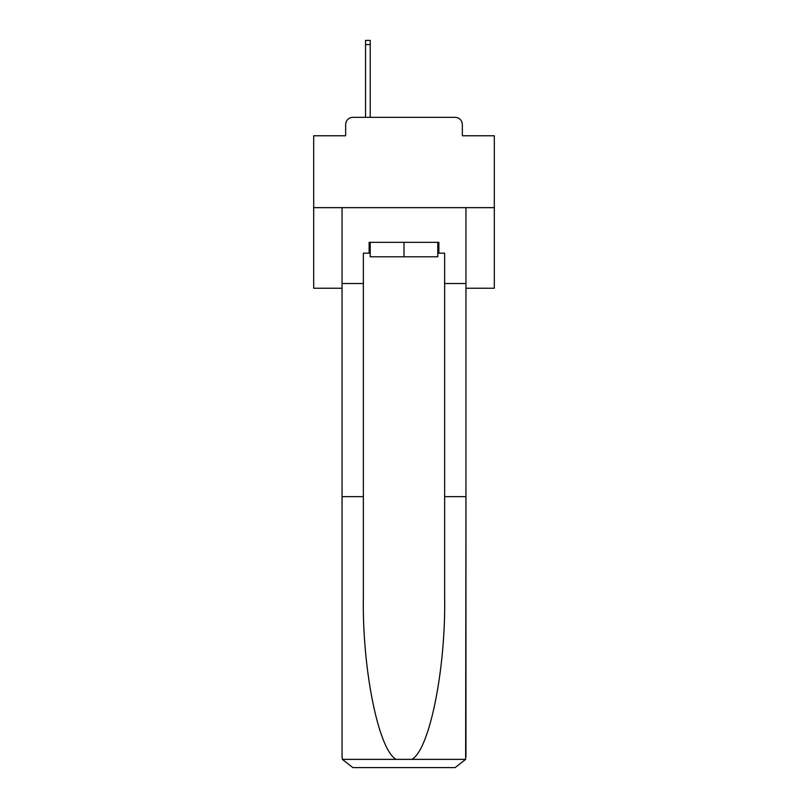 <?xml version="1.0" encoding="UTF-8"?>
<svg xmlns="http://www.w3.org/2000/svg" width="808" height="808" viewBox="0 0 808 808"><rect width="100%" height="100%" fill="white"/><g stroke="black" fill="none" stroke-linecap="round" stroke-linejoin="round"><path stroke-width="1.21" d="M345.662 124.573L345.662 135.774L345.662 124.573A7.222 7.222 0 0 1 352.884 117.342L365.529 117.342L365.529 40.4L370.226 40.4L370.226 117.342L375.821 117.342M465.953 288.224L494.314 288.224L494.314 135.774L462.338 135.774L462.338 124.573A7.222 7.222 0 0 0 455.116 117.342L352.884 117.342M494.314 207.656L313.686 207.656L313.686 135.774L345.662 135.774M313.686 207.656L313.686 288.224L342.047 288.224M432.179 117.342L455.116 117.342M462.338 135.774L462.338 124.573M437.774 253.177L438.865 253.177L438.865 242.339L369.135 242.339L369.135 253.177L363.358 253.177L363.358 496.657L342.047 496.657L342.047 756.763L342.36 759.358L352.884 767.6L455.116 767.6L465.64 759.358L465.953 496.657L465.953 756.763M427.664 767.6L455.116 767.6L427.664 767.6M363.358 496.657L363.358 597.718C362.236 669.499 378.548 749.925 396.132 759.358L411.868 759.358C429.452 749.925 445.764 669.499 444.642 597.718L444.642 253.177L438.865 253.177M342.047 756.763L342.047 207.656L465.953 207.656L465.953 283.527L444.642 283.527M363.358 283.527L342.047 283.527M465.953 283.527L465.953 496.657L444.642 496.657M369.135 253.177L370.226 253.177M370.226 242.339L370.226 256.793L437.774 256.793L437.774 242.339M404 242.339L404 256.793M342.36 759.358L396.132 759.358M411.868 759.358L465.64 759.358M365.529 44.551L370.226 44.551"/></g></svg>
